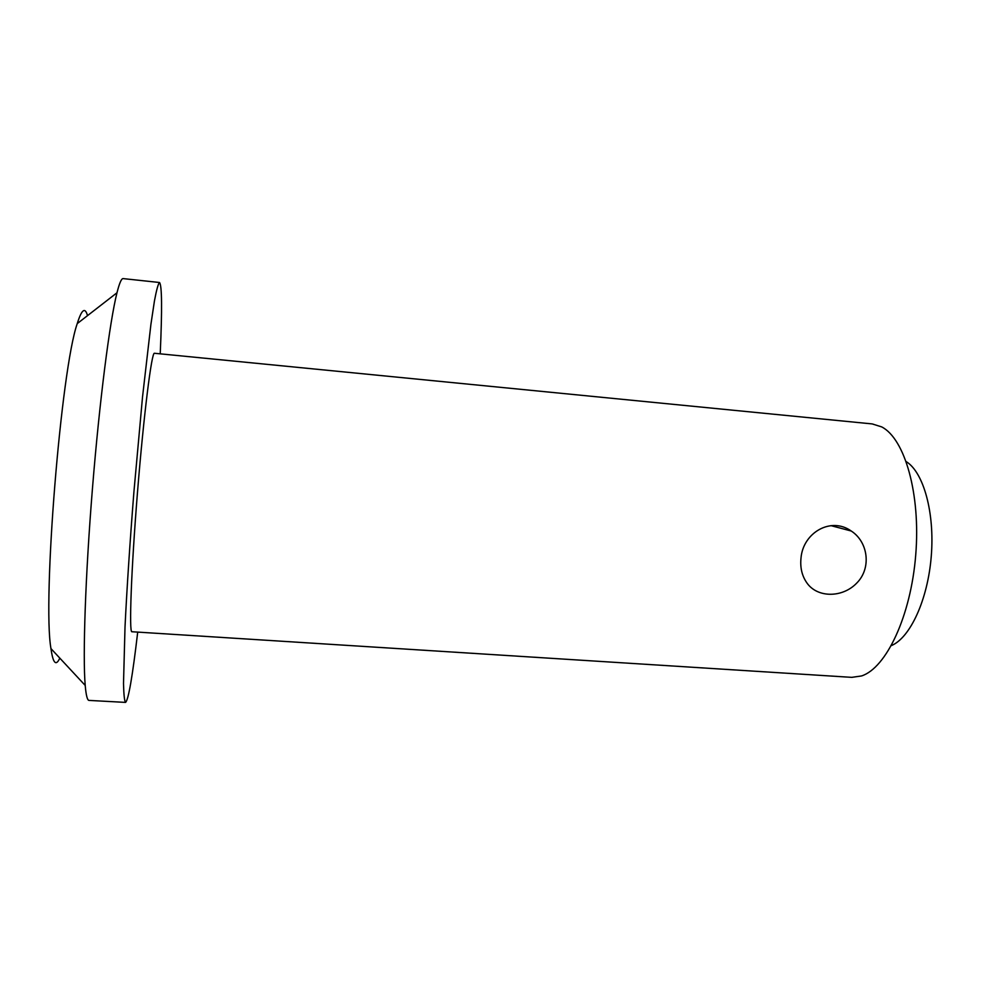 <?xml version="1.0" encoding="UTF-8"?>
<svg xmlns="http://www.w3.org/2000/svg" width="981" height="981" viewBox="0 0 981 981"><rect width="100%" height="100%" fill="white"/><g stroke="black" fill="none" stroke-linecap="round" stroke-linejoin="round"><path stroke-width="1.47" d="M87.517 315.637C85.053 306.783 81.631 309.444 77.241 323.607C61.092 369.359 42.367 600.863 50.963 648.613C53.011 663.291 55.966 666.467 59.816 658.128M160.222 353.834C162.221 309.089 161.975 285.312 159.523 282.503L123.152 278.604C121.472 278.371 119.424 283.092 116.984 292.767C109.811 321.045 99.559 400.493 92.459 488.403C85.335 576.301 82.686 656.363 85.212 685.437C86.07 695.382 87.346 700.373 89.038 700.409L125.556 702.396C128.437 700.017 132.496 676.596 137.708 632.107M159.523 282.503C158.211 283.668 156.531 289.787 154.458 300.848L150.915 324.368L142.515 397.084L133.931 491.751C129.983 541.451 126.868 588.808 125.016 626.957L123.508 683.475C123.778 694.732 124.452 701.047 125.556 702.396M154.446 353.27C151.712 351.468 143.79 414.215 137.512 492.045C131.196 569.875 128.94 633.076 131.92 631.739L851.741 677.356L861.563 675.946C886.223 668.036 910.871 616.117 915.727 554.988C920.754 493.884 904.776 438.679 881.698 426.907L872.232 423.927L154.446 353.27M800.999 558.079C803.034 532.732 830.846 516.423 851.238 531.015C868.308 542.039 871.582 568.269 856.769 583.057C842.397 598.116 817.173 597.993 806.787 582.763C801.955 575.786 800.03 567.558 800.999 558.079M906.272 461.646C923.513 472.29 934.856 512.634 931.263 556.252C927.793 599.869 910.123 637.883 891.386 645.596M50.963 648.613L85.212 685.437M77.241 323.607L116.984 292.767M851.238 531.015L830.944 525.632"/></g></svg>
